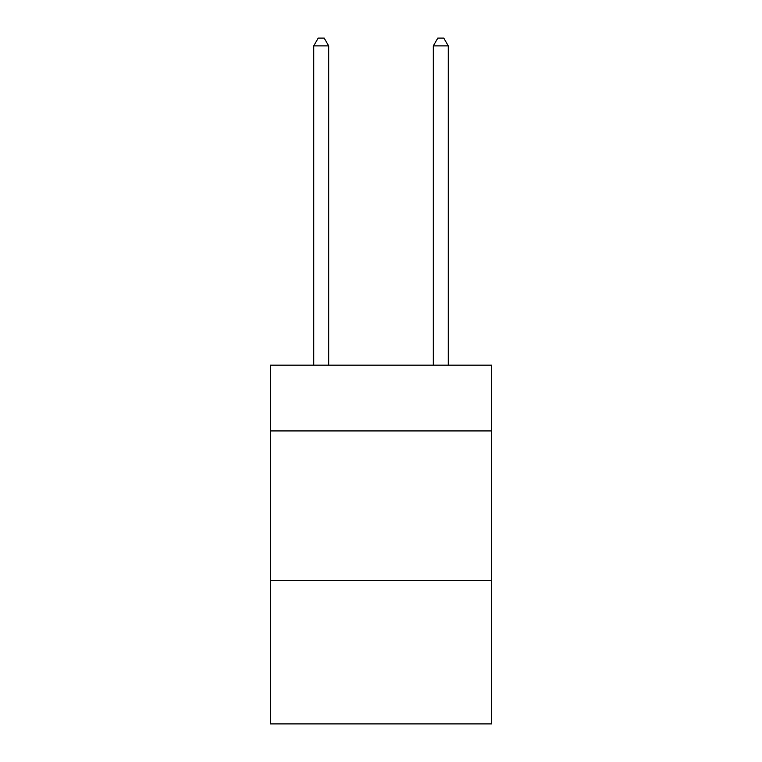 <?xml version="1.0" encoding="UTF-8"?>
<svg xmlns="http://www.w3.org/2000/svg" width="762" height="762" viewBox="0 0 762 762"><rect width="100%" height="100%" fill="white"/><g stroke="black" fill="none" stroke-linecap="round" stroke-linejoin="round"><path stroke-width="1.14" d="M491.614 430.921L491.614 365.16L270.386 365.16L270.386 430.921L491.614 430.921L491.614 723.9L270.386 723.9L270.386 430.921M491.614 580.406L270.386 580.406M328.679 365.16L328.679 45.872L313.734 45.872L313.734 365.16M313.734 45.872L318.221 38.1L324.202 38.1L328.679 45.872M448.266 365.16L448.266 45.872L433.321 45.872L433.321 365.16M433.321 45.872L437.798 38.1L443.779 38.1L448.266 45.872"/></g></svg>

